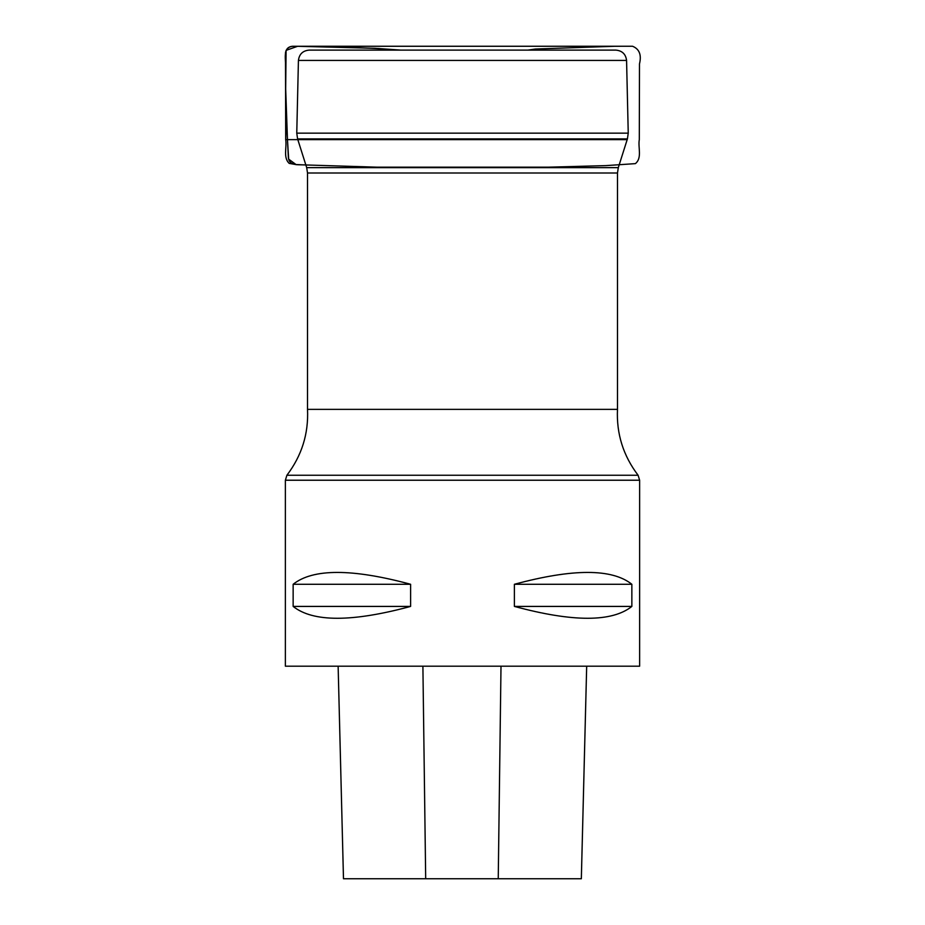 <?xml version="1.0" encoding="UTF-8"?>
<svg xmlns="http://www.w3.org/2000/svg" width="925" height="925" viewBox="0 0 925 925"><rect width="100%" height="100%" fill="white"/><g stroke="black" fill="none" stroke-linecap="round" stroke-linejoin="round"><path stroke-width="1.39" d="M298.428 60.437C299.238 54.136 302.81 50.702 309.123 50.112L615.877 50.112C622.19 50.702 625.763 54.136 626.572 60.437L628.237 133.142L296.763 133.142L298.428 60.437L626.572 60.437M427.257 666.197L639.626 666.197L639.626 480.225L285.374 480.225L285.374 666.197L427.257 666.197M631.856 584.276C612.049 568.482 572.899 568.482 514.393 584.276L514.393 606.418C572.899 622.224 612.049 622.224 631.856 606.418L631.856 584.276L514.393 584.276M410.608 584.276C352.101 568.482 312.951 568.482 293.144 584.276L293.144 606.418C312.951 622.224 352.101 622.224 410.608 606.418L410.608 584.276L293.144 584.276M343.476 878.75L338.134 666.197L343.487 878.75L581.339 878.75L586.681 666.197L581.328 878.75M293.144 606.418L410.608 606.418M514.393 606.418L631.856 606.418M297.815 139.629L287.467 139.629L288.669 159.146L295.988 164.534L305.851 164.985C299.573 164.338 289.328 166.616 288.369 157.666L287.467 139.629C286.207 121.291 285.594 102.317 285.628 82.707L285.501 68.288C286.403 60.969 281.651 46.978 293.121 46.285L309.863 46.285C339.683 46.643 370.035 47.927 400.93 50.112L374.949 48.285L297.596 46.296L286.079 50.366L285.686 88.916L287.467 139.629L285.698 139.629L627.185 139.629M639.626 480.225L638.1 475.253L286.9 475.253C301.781 455.643 308.649 433.686 307.516 409.37L617.484 409.37L617.484 172.998L307.516 172.998L306.695 167.645L618.305 167.645L627.416 138.889L297.584 138.889L296.763 133.142M425.685 878.75L422.898 666.197M498.24 878.75L501.003 666.197M306.695 167.645L297.584 138.889M307.516 409.37L307.516 172.998M627.416 138.889L628.237 133.142M617.484 172.998L618.305 167.645M286.9 475.253L285.374 480.225M638.1 475.253C623.219 455.643 616.351 433.686 617.484 409.37M285.698 139.629L285.467 52.76C286.276 48.747 288.577 46.597 292.392 46.285L632.538 46.25C639.372 49.002 641.684 54.876 639.487 63.883L639.302 139.629C637.845 147.457 642.401 157.898 635.382 163.633L605.806 165.621L548.386 167.171L376.672 167.159L296.428 164.673L289.19 163.378C282.888 157.377 287.051 147.364 285.698 139.629M309.482 46.262L615.981 46.262L309.482 46.262M608.8 46.262L618.594 46.262L608.8 46.262M527.863 50.112L535.309 49.025L615.056 46.262L314.153 46.262L631.683 46.25L293.121 46.285M618.975 46.262L626.514 46.25L618.975 46.262M309.863 46.285L378.672 48.493L397.207 50.112"/></g></svg>
